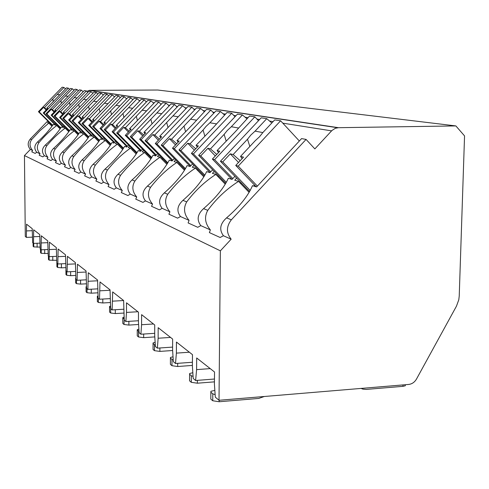 <?xml version="1.0" encoding="UTF-8"?>
<svg xmlns="http://www.w3.org/2000/svg" width="489" height="489" viewBox="0 0 489 489"><rect width="100%" height="100%" fill="white"/><g stroke="black" fill="none" stroke-linecap="round" stroke-linejoin="round"><path stroke-width="0.73" d="M464.55 135.905L459.226 296.089L458.786 299.812L456.451 306.175L416.512 379.018C414.623 382.233 411.995 384.048 408.621 384.452L219.011 400.277L220.374 250.833L231.163 239.194C226.175 232.947 226.242 226.486 231.358 219.805L306.071 139.414L314.849 148.907L331.933 130.496L335.271 128.32L338.449 127.69L455.87 125.924L464.55 135.905M86.718 91.29L89.719 90.361L157.813 90.025L455.87 125.924M32.366 237.147L26.375 237.391L25.294 236.474L24.45 155.569L30.361 149.451C27.506 146.034 27.47 142.562 30.263 139.035L47.769 120.942M306.071 139.414L301.579 138.595L256.609 186.939L252.471 185.667C248.051 196.016 239.408 206.749 226.56 217.88C220.062 223.717 219.017 229.671 223.418 235.735L220.142 237.489L209.39 232.599L210.356 229.891L200.796 225.618L197.745 227.306L188.1 222.923L189.072 220.38L180.472 216.541L177.623 218.155L168.919 214.2L169.897 211.81L162.116 208.332L159.445 209.891L151.553 206.303L152.525 204.047L145.453 200.887L142.941 202.391L135.753 199.121L136.718 196.988L130.263 194.102L127.892 195.551L121.315 192.562L122.274 190.527L116.364 187.886L114.108 189.286L108.075 186.541L109.023 184.61L103.582 182.177L101.443 183.528L95.887 180.997L96.822 179.151L91.804 176.908L89.768 178.216L84.628 175.881L85.557 174.115L80.905 172.036L78.961 173.308L74.2 171.138L75.11 169.451L70.795 167.519L68.943 168.748L64.511 166.737L65.41 165.117L61.394 163.32L59.615 164.512L55.483 162.629L56.369 161.077L52.623 159.396L50.917 160.557L47.06 158.803L47.934 157.305L44.426 155.734L42.787 156.859L39.175 155.215L40.031 153.772L36.748 152.305L35.171 153.399L31.779 151.853L32.622 150.459C29.536 146.828 29.212 143.204 31.644 139.591L30.263 139.035M50.618 124.903L51.174 124.322M31.644 139.591L40.08 130.6L48.808 123.106L47.58 122.727L48.552 121.724M55.819 123.485L54.493 124.854L53.209 124.457C49.621 129.86 44.401 135.697 37.561 141.969C34.224 145.325 33.955 148.766 36.748 152.305M40.031 153.772C36.852 150.025 36.504 146.284 39.004 142.55C44.682 135.844 50.587 130.172 56.724 125.539L55.416 125.135L56.424 124.09M47.934 157.305C44.646 153.43 44.285 149.561 46.846 145.698C52.684 138.76 58.79 132.904 65.165 128.13L63.772 127.702L64.817 126.614M46.846 145.698L45.306 145.08C52.384 138.607 57.757 132.574 61.418 126.981L62.788 127.403L64.169 125.966M56.369 161.077C52.977 157.073 52.592 153.069 55.22 149.059C61.229 141.877 67.549 135.826 74.181 130.899L72.69 130.441L73.778 129.31M55.22 149.059L53.582 148.405C60.911 141.712 66.443 135.471 70.171 129.671L71.638 130.117L73.087 128.613M65.41 165.117C61.895 160.973 61.492 156.822 64.187 152.666C70.373 145.215 76.926 138.949 83.833 133.864L82.238 133.375L83.374 132.189M64.187 152.666L62.433 151.957C70.037 145.037 75.74 138.57 79.542 132.55L81.113 133.026L82.629 131.449M75.11 169.451C71.473 165.154 71.039 160.85 73.815 156.529C80.19 148.797 86.981 142.305 94.2 137.048L92.482 136.523L93.668 135.282M73.815 156.529L71.926 155.771C79.823 148.607 85.709 141.896 89.591 135.63L91.272 136.15L92.873 134.487M85.557 174.115C81.779 169.659 81.321 165.184 84.175 160.692C90.746 152.647 97.806 145.911 105.349 140.477L103.503 139.909L104.744 138.607M84.175 160.692L82.14 159.872C90.355 152.446 96.437 145.471 100.386 138.949L102.201 139.506L103.882 137.745M96.822 179.151C92.904 174.524 92.415 169.866 95.349 165.178C102.134 156.804 109.481 149.799 117.384 144.169L115.386 143.558L116.688 142.195M95.349 165.178L93.148 164.298C101.712 156.584 108.002 149.322 112.024 142.525L113.98 143.124L115.759 141.26M109.023 184.61C104.952 179.787 104.42 174.928 107.446 170.038C114.457 161.297 122.109 154.011 130.416 148.173L128.246 147.507L129.609 146.077M107.446 170.038L105.062 169.078C113.992 161.058 120.508 153.497 124.603 146.388L126.724 147.042L128.607 145.062M122.274 190.527C118.032 185.502 117.464 180.429 120.575 175.313C127.831 166.174 135.826 158.583 144.561 152.519L142.201 151.798L143.644 150.282M120.575 175.313L117.99 174.273C127.329 165.918 134.078 158.02 138.246 150.581L140.551 151.284L142.556 149.182M136.718 196.988C132.293 191.737 131.682 186.425 134.885 181.058C142.397 171.492 150.759 163.558 159.982 157.256L157.409 156.468L158.925 154.866M134.885 181.058L132.061 179.921C141.847 171.205 148.858 162.947 153.088 155.141L155.6 155.912L157.739 153.656M152.525 204.047C147.892 198.552 147.232 192.984 150.539 187.348C158.32 177.305 167.091 168.998 176.847 162.44L174.029 161.572L175.63 159.872M150.539 187.348L147.446 186.101C157.721 176.994 165.007 168.332 169.304 160.123L172.049 160.967L174.335 158.546M169.897 211.81C165.044 206.046 164.322 200.197 167.733 194.255C175.808 183.681 185.025 174.976 195.38 168.13L192.281 167.177L193.98 165.368M167.733 194.255L164.328 192.886C175.148 183.338 182.733 174.237 187.079 165.582L190.105 166.511L192.556 163.901M189.072 220.38C183.974 214.323 183.192 208.155 186.712 201.878C195.099 190.722 204.805 181.566 215.838 174.414L212.409 173.363L214.225 171.425M186.712 201.878L182.941 200.362C194.365 190.343 202.275 180.753 206.664 171.596L210.001 172.623L212.648 169.799M210.356 229.891C204.989 223.504 204.127 216.982 207.758 210.331C216.48 198.522 226.737 188.876 238.54 181.388L234.72 180.215L236.664 178.137M207.758 210.331L203.571 208.644C215.667 198.1 223.925 187.972 228.345 178.259L232.049 179.396L234.922 176.327M48.808 123.106L51.987 126.26M231.163 239.194L223.418 235.735M220.374 250.833L24.45 155.569M32.622 150.459L30.361 149.451M238.54 181.388L249.115 192.379M45.306 145.08C41.852 148.54 41.559 152.091 44.426 155.734M53.582 148.405C49.994 151.975 49.67 155.643 52.623 159.396M62.433 151.957C58.704 155.649 58.356 159.438 61.394 163.32M71.926 155.771C68.044 159.591 67.671 163.509 70.795 167.519M82.14 159.872C78.093 163.827 77.684 167.886 80.905 172.036M93.148 164.298C88.931 168.399 88.478 172.605 91.804 176.908M105.062 169.078C100.648 173.344 100.153 177.709 103.582 182.177M117.99 174.273C113.356 178.705 112.818 183.241 116.364 187.886M132.061 179.921C127.201 184.542 126.602 189.267 130.263 194.102M147.446 186.101C142.323 190.924 141.663 195.851 145.453 200.887M164.328 192.886C158.919 197.923 158.185 203.076 162.116 208.332M182.941 200.362C177.214 205.643 176.388 211.034 180.472 216.541M203.571 208.644C197.483 214.194 196.56 219.848 200.796 225.618M56.724 125.539L60.123 128.913M58.564 127.366L59.132 126.779M60.825 127.898L46.81 113.961L51.327 109.304L54.126 112.097M60.593 128.234L46.027 113.748L46.81 113.961M63.124 127.048L51.168 115.153L51.987 115.373L77.036 89.487L75.074 89.187L54.774 110.159L55.355 110.826M63.411 126.749L51.987 115.373M51.168 115.153L55.758 110.404L54.774 110.159M54.591 111.608L52.286 109.542L60.874 100.673L61.4 103.307M52.286 109.542L51.327 109.304M68.173 96.315L65.398 96.003L72.396 88.772L70.502 88.485L46.027 113.748M65.398 96.003L60.874 100.673M74.053 90.245L72.396 88.772M78.393 90.862L77.036 89.487M65.165 128.13L68.802 131.749M67.036 129.995L67.61 129.396M69.524 130.691L54.957 116.18L59.615 111.364L62.604 114.353M69.279 131.058L54.12 115.954L54.957 116.18M71.969 129.781L59.609 117.452L60.483 117.69L86.345 90.917L84.255 90.599L63.295 112.281L63.912 112.996M72.28 129.457L60.483 117.69M59.609 117.452L64.352 112.543L63.295 112.281M63.105 113.827L60.642 111.62L69.499 102.458L70.086 105.257M60.642 111.62L59.615 111.364M77.121 97.971L74.169 97.629L81.394 90.159L79.371 89.848L54.12 115.954M74.169 97.629L69.499 102.458M83.167 91.724L81.394 90.159M87.794 92.39L86.345 90.917M74.181 130.899L78.081 134.793M76.082 132.8L76.669 132.195M78.821 133.693L63.662 118.552L68.472 113.57L71.669 116.773M78.564 134.084L62.763 118.307L63.662 118.552M81.431 132.696L68.643 119.909L69.579 120.166L96.315 92.452L94.071 92.109L72.415 114.548L73.075 115.318M81.761 132.348L69.579 120.166M68.643 119.909L73.539 114.829L72.415 114.548M72.213 116.205L69.566 113.845L78.723 104.359L79.365 107.348M69.566 113.845L68.472 113.57M86.7 99.75L83.546 99.365L91.009 91.639L88.845 91.302L62.763 118.307M83.546 99.365L78.723 104.359M92.904 93.313L91.009 91.639M97.861 94.029L96.315 92.452M83.833 133.864L88.032 138.063M85.771 135.801L86.364 135.184M88.796 136.92L72.983 121.095L77.959 115.93L81.388 119.371M88.521 137.342L72.024 120.832L72.983 121.095M91.577 135.832L78.326 122.55L79.334 122.825L106.999 94.096L104.591 93.723L82.189 116.981L82.892 117.812M91.938 135.459L79.334 122.825M78.326 122.55L83.399 117.287L82.189 116.981M81.975 118.76L79.139 116.223L88.601 106.4L89.31 109.591M79.139 116.223L77.959 115.93M96.956 101.651L93.595 101.223L101.309 93.222L98.986 92.861L72.024 120.832M93.595 101.223L88.601 106.4M103.344 95.019L101.309 93.222M108.662 95.795L106.999 94.096M94.2 137.048L98.723 141.59M96.168 139.023L96.767 138.393M99.511 140.392L82.996 123.821L88.148 118.466L91.828 122.177M99.218 140.85L81.956 123.54L82.996 123.821M102.488 139.2L88.741 125.386L89.829 125.685L118.485 95.862L115.893 95.465L92.69 119.597L93.448 120.49M102.879 138.797L89.829 125.685M88.741 125.386L93.998 119.921L92.69 119.597M92.47 121.51L89.408 118.784L99.212 108.595L99.988 112.005M89.408 118.784L88.148 118.466M107.983 103.692L104.377 103.222L112.366 94.921L109.872 94.536L81.956 123.54M104.377 103.222L99.212 108.595M114.56 96.853L112.366 94.921M120.276 97.696L118.485 95.862M105.349 140.477L110.245 145.398M107.348 142.482L107.959 141.847M111.058 144.151L93.772 126.755L99.108 121.199L103.081 125.202M110.74 144.646L92.653 126.455L93.772 126.755M114.255 142.837L99.97 128.448L101.144 128.766L130.875 97.769L128.075 97.335L104.01 122.415L104.823 123.387M114.67 142.403L101.144 128.766M99.97 128.448L105.422 122.763L104.01 122.415M103.778 124.475L100.471 121.535L110.636 110.948L111.498 114.615M100.471 121.535L99.108 121.199M119.86 105.899L115.991 105.373L124.267 96.749L121.584 96.339L92.653 126.455M115.991 105.373L110.636 110.948M126.639 98.833L124.267 96.749M132.8 99.756L130.875 97.769M117.384 144.169L122.696 149.53M119.414 146.217L120.031 145.569M123.534 148.222L105.404 129.927L110.948 124.139L115.239 128.491M123.197 148.76L104.2 129.597L105.404 129.927M126.975 146.773L112.115 131.755L113.381 132.097L144.267 99.829L141.235 99.359L116.248 125.459L117.128 126.517M127.427 146.303L113.381 132.097M112.115 131.755L117.776 125.838L116.248 125.459M116.003 127.69L112.421 124.506L122.971 113.497L123.931 117.439M112.421 124.506L110.948 124.139M132.696 108.283L128.528 107.696L137.116 98.729L134.212 98.283L104.2 129.597M128.528 107.696L122.971 113.497M139.689 100.978L137.116 98.729M146.352 101.987L144.267 99.829M130.416 148.173L136.199 154.023M132.47 150.257L133.094 149.597M137.067 152.654L117.996 133.356L123.76 127.329L128.418 132.061M136.7 153.246L116.694 133.002L117.996 133.356M140.771 151.052L125.282 135.343L126.663 135.716L158.791 102.06L155.502 101.553L129.518 128.766L130.465 129.921M141.266 150.533L126.663 135.716M125.282 135.343L131.174 129.175L129.518 128.766M129.261 131.18L125.361 127.727L136.327 116.254L137.403 120.508M125.361 127.727L123.76 127.329M146.608 110.869L142.103 110.208L151.034 100.868L147.886 100.386L116.694 133.002M142.103 110.208L136.327 116.254M153.827 103.307L151.034 100.868M161.058 104.414L158.791 102.06M144.561 152.519L150.887 158.937M146.645 154.634L147.275 153.974M151.779 157.501L131.682 137.085L137.684 130.795L142.751 135.96M151.382 158.149L130.263 136.7L131.682 137.085M155.795 155.71L139.622 139.249L141.125 139.658L174.604 104.493L171.022 103.943L143.949 132.354L144.976 133.625M156.333 155.141L141.125 139.658M139.622 139.249L145.759 132.806L143.949 132.354M143.68 134.988L139.426 131.229L150.844 119.255L152.048 123.858M139.426 131.229L137.684 130.795M161.737 113.686L156.859 112.947L166.156 103.191L162.727 102.666L130.263 136.7M156.859 112.947L150.844 119.255M169.206 105.85L166.156 103.191M177.079 107.073L174.604 104.493M159.982 157.256L166.92 164.328M162.085 159.402L162.721 158.736M167.849 162.813L146.608 141.15L152.861 134.573L158.393 140.239M167.421 163.528L145.056 140.728L146.608 141.15M172.201 160.802L155.282 143.515L156.932 143.968L191.884 107.152L187.959 106.547L159.714 136.278L160.826 137.678M172.794 160.178L156.932 143.968M155.282 143.515L161.688 136.773L159.714 136.278M159.426 139.151L154.762 135.05L166.67 122.519L168.033 127.519M154.762 135.05L152.861 134.573M178.253 116.761L172.947 115.924L182.642 105.728L178.901 105.153L145.056 140.728M172.947 115.924L166.67 122.519M185.979 108.631L182.642 105.728M194.585 109.982L191.884 107.152M176.847 162.44L184.5 170.264M178.974 164.61L179.61 163.937M185.465 168.668L162.941 145.6L169.475 138.711L175.545 144.952M184.995 169.457L161.236 145.135L162.941 145.6M190.203 166.401L172.47 148.198L174.28 148.693L210.832 110.068L206.523 109.402L193.302 123.821L177 140.581L178.21 142.134M190.857 165.71L174.28 148.693M172.47 148.198L179.17 141.119L177 140.581M176.694 143.735L171.56 139.224L184.005 126.101L185.551 131.553M171.56 139.224L169.475 138.711M196.352 120.141L190.557 119.188L200.686 108.503L196.584 107.873L161.236 145.135M190.557 119.188L184.005 126.101M204.365 111.688L200.686 108.503M213.803 113.197L210.832 110.068M195.38 168.13L203.858 176.841M197.519 170.325L198.149 169.652M204.86 175.148L180.893 150.496L187.739 143.253L194.42 150.166M204.347 176.028L179.017 149.982L180.893 150.496M210.044 172.58L191.407 153.357L193.412 153.901L231.719 113.277L226.963 112.543L213.131 127.702L196.034 145.319L197.354 147.055M210.759 171.816L193.412 153.901M209.622 172.146L209.616 172.507M191.407 153.357L198.43 145.911L196.034 145.319M195.71 148.797L190.038 143.827L203.063 130.037L204.824 136.003M190.038 143.827L187.739 143.253M216.279 123.864L209.922 122.776L220.521 111.553L216.01 110.862L179.017 149.982M209.922 122.776L206.107 126.327L203.063 130.037M224.592 115.062L220.521 111.553M234.995 116.755L231.719 113.277M215.838 174.414L225.282 184.17M217.978 176.627L218.607 175.954M226.328 182.373L200.728 155.893L207.904 148.271L215.307 155.967M225.765 183.357L198.65 155.331L200.728 155.893M231.945 179.365L212.385 159.072L214.604 159.677L254.848 116.834L249.573 116.021L235.075 131.999L217.098 150.563L218.552 152.507M232.813 178.577L214.604 159.677M230.747 178.118L230.741 178.992M212.385 159.072L219.763 151.223L217.098 150.563M216.761 154.414L210.447 148.907L224.121 134.383L226.138 140.942M210.447 148.907L207.904 148.271M238.32 127.99L231.315 126.737L242.434 114.927L237.44 114.157L198.65 155.331M231.315 126.737L227.293 130.477L224.121 134.383M246.957 118.803L242.434 114.927M258.479 120.716L254.848 116.834M240.667 183.601L241.285 182.941M250.215 190.465L222.746 161.896L230.295 153.846L238.528 162.458M249.592 191.578L220.435 161.266L222.746 161.896M256.236 186.822L235.747 165.435L238.229 166.113L280.613 120.795L274.714 119.891L262.837 132.58L255.075 131.138L266.768 118.668L261.205 117.812L220.435 161.266M257.379 186.113L238.229 166.113M254.182 184.683L254.164 186.187M235.747 165.435L243.51 157.134L240.539 156.394L255.148 140.789L259.494 136.779L262.837 132.58M240.191 160.685L233.131 154.548L247.507 139.212L249.836 146.462M233.131 154.548L230.295 153.846M255.075 131.138L250.814 135.08L247.507 139.212M240.539 156.394L242.141 158.601M271.823 122.983L266.768 118.668M299.347 140.991L280.613 120.795M214.463 379.024L195.612 380.497L196.602 369.629L196.682 357.966L214.524 371.995L214.414 384.165L215.313 397.147L219.011 400.277M195.612 380.497L193.21 378.462L192.391 366.188L192.464 354.647L176.437 342.049L176.388 353.131L175.514 363.498L173.351 361.664L172.593 350.032L172.635 339.06L158.167 327.685L158.136 338.241L157.366 348.15L155.404 346.493L154.701 335.436L154.726 324.977L141.596 314.647L141.584 324.733L140.893 334.225L139.108 332.716L138.454 322.178L138.46 312.19L126.492 302.777L126.492 312.422L125.881 321.53L124.249 320.148L123.631 300.527L112.672 291.909L112.14 309.91L110.642 308.645L110.049 289.843L99.982 281.927L99.511 299.231L98.136 298.07L97.568 280.026L88.283 272.728L87.873 289.39L86.602 288.314L86.052 270.973L77.464 264.225L77.109 280.289L75.929 279.292L75.398 262.599L67.433 256.334L67.121 271.841L66.027 270.918L65.514 254.83L58.105 249.005L57.83 263.987L56.81 263.125L56.321 247.599L49.413 242.165L49.169 256.664L48.222 255.857L47.745 240.851L41.284 235.777L41.076 249.818L40.184 249.066L39.725 234.549L33.674 229.793L33.496 243.406L32.659 242.703L32.213 228.638L26.534 224.176L26.375 237.391M210.209 368.602L196.602 369.629M32.231 230.692L26.602 230.912M39.866 243.143L33.496 243.406M47.873 249.524L41.076 249.818M56.437 256.334L49.169 256.664M65.618 263.62L57.83 263.987M75.483 271.432L67.121 271.841M86.113 279.824L77.109 280.289M97.592 288.871L87.873 289.39M110.068 298.638L99.511 299.231M123.638 309.231L112.14 309.91M138.454 320.747L125.881 321.53M154.707 333.321L140.893 334.225M172.605 347.098L157.366 348.15M192.415 362.257L175.514 363.498M39.743 236.493L33.741 236.737M48.093 253.51L41.223 253.314L40.569 252.752L40.514 249.341M47.757 242.678L41.351 242.947M56.657 260.331L49.175 260.148L48.472 259.543L48.417 256.028M56.333 249.274L49.475 249.573M65.844 267.624L61.418 267.838L57.665 267.446L56.913 266.805L56.865 263.168M65.526 256.328L58.16 256.664M75.709 275.429L70.66 275.686L66.761 275.264L65.96 274.573L65.899 270.044M65.966 269.806L65.978 270.117M75.404 263.895L67.482 264.268M86.339 283.809L80.587 284.109L76.528 283.663L75.661 282.917L75.606 278.223M75.85 277.862L75.881 278.455M86.058 272.031L77.506 272.452M97.824 292.819L91.272 293.18L87.036 292.697L86.107 291.896L86.058 287.031M86.498 286.554L86.052 286.786L86.553 287.446M97.568 280.79L88.32 281.267M110.276 302.544L102.806 302.972L98.381 302.447L97.372 301.585L97.329 296.53M98.008 295.943L97.329 296.248L98.081 297.165M110.049 290.264L100.007 290.808M123.815 313.064L115.3 313.571L110.667 313.009L109.573 312.068L109.536 306.817M110.49 306.102L109.536 306.493L110.587 307.703M123.631 300.533L112.69 301.157M138.595 324.476L128.87 325.093L124.01 324.476L122.818 323.455L122.788 317.984M124.01 324.476L124.188 319.128M124.065 317.135L122.788 317.606L124.004 319.011M137.892 311.737L126.492 312.422M154.793 336.915L143.668 337.654L138.552 336.982L137.256 335.87L137.238 330.167M138.552 336.982L138.558 331.279L139.035 331.53M138.888 329.164L137.238 329.714L138.558 331.279M153.467 323.981L141.584 324.733M172.623 350.509L159.872 351.402L154.475 350.668L153.051 349.446L153.051 342.948L155.135 342.318M154.475 350.668L154.487 344.702L155.313 345.081M154.487 344.702L153.063 343.498L153.051 349.446M170.545 337.416L158.136 338.241M192.391 365.424L177.678 366.512L171.969 365.711L170.404 364.36L170.429 357.483L173.027 356.768M171.969 365.711L172 359.458L173.234 359.965M172 359.458L170.429 358.131L170.404 364.36M189.365 352.214L176.388 353.131M214.439 381.86L197.348 383.205L191.291 382.319L189.555 380.827L189.561 380.051M191.291 382.319L191.333 375.748L193.069 376.402M192.825 372.722L189.616 373.517L189.598 374.287L191.333 375.748M40.08 247.104L33.772 246.908L33.13 246.242L33.099 243.076M210.814 398.18L210.808 399.091L212.739 400.754L219.182 401.744L258.773 398.425L264.262 396.506M405.295 384.849L405.271 385.784L402.954 386.334L366.237 389.415L362.911 389.128L361.084 388.419M212.739 400.754L212.794 393.834L215.136 394.654M214.848 390.411L210.912 391.286L210.863 392.209L212.794 393.834M52.671 125.282L39.175 111.883L43.552 107.366L46.18 109.982M52.457 125.594L38.435 111.681L39.175 111.883M54.835 124.499L43.258 112.996L44.028 113.203L68.313 88.148L66.473 87.861L46.785 108.173L47.335 108.79M55.11 124.218L44.028 113.203M43.258 112.996L47.708 108.405L46.785 108.173M46.614 109.536L44.45 107.592L52.781 99.004L53.264 101.486M44.45 107.592L43.552 107.366M59.786 94.762L57.17 94.475L63.961 87.476L62.182 87.201L38.435 111.681M57.17 94.475L52.781 99.004M65.514 88.857L63.961 87.476M69.585 89.432L68.313 88.148M338.449 127.69L89.719 90.361M331.579 130.863L282.801 123.155M273.094 121.62L269.573 121.064M259.628 119.493L256.945 119.072M248.033 117.66L245.081 117.195M235.936 115.752L233.724 115.404M225.496 114.102L223.027 113.711M214.573 112.378L212.752 112.091M205.123 110.881L203.057 110.557M195.215 109.316L193.723 109.084M186.621 107.959L184.897 107.684M177.586 106.535L176.376 106.339M169.738 105.294L168.302 105.068M161.468 103.986L160.496 103.833M154.267 102.849L153.088 102.659M146.676 101.651L145.911 101.529M140.05 100.6L139.084 100.447M133.051 99.493L132.458 99.401M126.932 98.527L126.15 98.405M120.459 97.507L120.019 97.439M114.793 96.608L114.175 96.51M108.79 95.661L108.485 95.612M103.527 94.829L103.045 94.756M93.038 93.173L92.684 93.118M39.004 142.55L37.561 141.969M231.358 219.805L226.56 217.88M44.707 253.657L44.676 249.665M41.223 253.314L41.192 249.812M40.569 252.752L40.538 249.366M52.788 260.515L52.757 256.505M49.175 260.148L49.145 256.639M48.472 259.543L48.442 256.047M61.418 267.838L61.388 263.822M57.665 267.446L57.641 263.828M56.913 266.805L56.889 263.192M70.66 275.686L70.636 271.67M66.761 275.264L66.736 271.517M65.96 274.573L65.929 270.069M80.587 284.109L80.569 280.111M76.528 283.663L76.504 279.775M75.661 282.917L75.636 278.253M91.272 293.18L91.26 289.207M87.036 292.697L87.018 288.669M86.107 291.896L86.082 287.055M102.806 302.972L102.8 299.048M98.381 302.447L98.368 298.266M97.372 301.585L97.36 296.554M115.3 313.571L115.294 309.72M110.667 313.009L110.655 308.657M109.573 312.068L109.56 306.841M128.87 325.093L128.87 321.346M122.818 323.455L122.818 318.009M143.668 337.654L143.674 334.042M137.256 335.87L137.262 330.185M159.872 351.402L159.879 347.979M177.678 366.512L177.69 363.339M197.348 383.205L197.367 380.356M189.555 380.827L189.598 374.287M37.133 247.232L37.097 243.259M33.772 246.908L33.735 243.4M33.154 246.377L33.124 243.094M219.182 401.744L219.2 400.265M402.954 386.334L402.991 384.922M210.808 399.091L210.863 392.209M337.63 127.739L89.249 90.386M405.271 385.784L405.295 384.733"/></g></svg>
